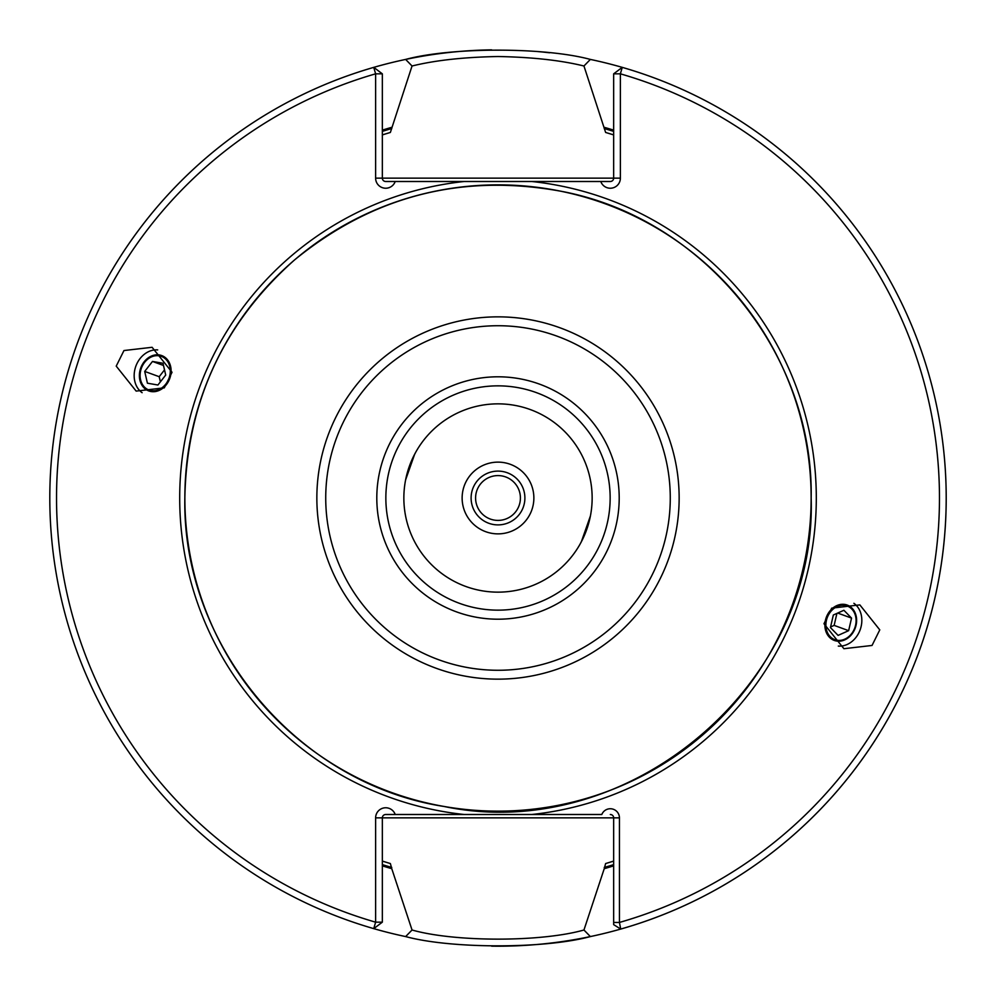 <?xml version="1.0" encoding="UTF-8"?>
<svg xmlns="http://www.w3.org/2000/svg" width="996" height="996" viewBox="0 0 996 996"><rect width="100%" height="100%" fill="white"/><g stroke="black" fill="none" stroke-linecap="round" stroke-linejoin="round"><path stroke-width="1.49" d="M533.868 498A35.868 35.868 0 0 1 498 533.868A35.868 35.868 0 0 1 462.132 498A35.868 35.868 0 0 1 498 462.132A35.868 35.868 0 0 1 533.868 498M580.307 543.704C584.876 534.877 588.25 525.614 590.429 515.903L581.315 541.849M856.485 622.749A18.824 15.426 -70 0 1 834.312 640.44A18.824 15.426 -70 0 1 825.024 622.749A18.824 15.426 -70 0 1 847.198 605.058A18.824 15.426 -70 0 1 856.485 622.749M838.308 646.08A23.306 19.098 110 0 0 861.677 623.284A23.306 19.098 110 0 0 853.871 603.302M879.779 629.87L872.035 645.458L843.898 648.707L823.966 623.733L831.71 608.145L859.847 604.896L879.779 629.87M415.693 452.296C411.124 461.123 407.75 470.386 405.571 480.097M405.621 479.823L414.685 454.151M170.976 373.251A18.824 15.426 110 0 1 148.802 390.942A18.824 15.426 110 0 1 139.515 373.251A18.824 15.426 110 0 1 161.688 355.56A18.824 15.426 110 0 1 170.976 373.251M157.692 349.92A23.306 19.098 -70 0 0 134.323 372.716A23.306 19.098 -70 0 0 142.129 392.698M172.034 372.267L164.29 387.855L136.153 391.104L116.221 366.13L123.965 350.542L152.102 347.293L172.034 372.267M622.251 67.367A448.2 448.2 0 0 1 620.707 929.081L613.661 924.624L613.661 817.865L619.437 817.865A9.138 9.138 0 0 0 601.808 814.504L385.701 814.504A3.362 3.362 0 0 0 382.34 817.865L382.34 922.172L373.749 928.633A448.2 448.2 0 0 1 405.633 59.424C451.238 47.073 544.775 47.061 590.367 59.424A448.2 448.2 0 0 1 620.707 929.081L619.437 922.445A441.477 441.477 0 0 0 620.384 73.829L620.384 178.135A10.085 10.085 0 0 1 600.787 181.496L610.299 181.496A3.362 3.362 0 0 0 613.661 178.135L613.661 73.829L622.251 67.367L620.384 73.829L613.661 73.829M605.63 132.456A381.07 381.07 0 0 1 613.661 134.908L605.63 132.456L583.955 65.997C560.773 60.308 532.125 57.146 498 56.523C463.875 57.146 435.215 60.308 412.045 65.997L390.37 132.456L382.34 134.908A381.07 381.07 0 0 1 390.37 132.456M549.63 52.788A448.2 448.2 0 0 0 537.803 51.568M491.613 49.85A448.2 448.2 0 0 0 405.633 59.424L412.045 65.997M403.853 498A94.147 94.147 0 0 0 498 592.147A94.147 94.147 0 0 0 592.147 498A94.147 94.147 0 0 0 498 403.853A94.147 94.147 0 0 0 403.853 498M376.799 498A121.201 121.201 0 0 0 498 619.201A121.201 121.201 0 0 0 619.201 498A121.201 121.201 0 0 0 498 376.799A121.201 121.201 0 0 0 376.799 498M385.85 498A112.15 112.15 0 0 0 498 610.15A112.15 112.15 0 0 0 610.15 498A112.15 112.15 0 0 0 498 385.85A112.15 112.15 0 0 0 385.85 498M613.661 865.86A385.614 385.614 0 0 1 604.236 868.686L583.955 930.003L590.367 936.576C544.775 948.939 451.238 948.927 405.633 936.576L412.045 930.003L391.764 868.686A385.614 385.614 0 0 1 382.34 865.86M405.633 936.576A448.2 448.2 0 0 1 373.749 928.633L375.617 922.172L375.617 817.865A10.085 10.085 0 0 1 395.213 814.504L394.989 814.504M391.764 868.686L390.37 863.544L382.34 861.092A381.07 381.07 0 0 0 390.37 863.544A381.07 381.07 0 0 1 382.34 861.092M946.2 498A448.2 448.2 0 0 1 491.613 946.15A448.2 448.2 0 0 0 590.367 936.576M590.367 59.424L583.955 65.997M604.236 127.314A385.614 385.614 0 0 1 613.661 130.14M382.34 130.14A385.614 385.614 0 0 1 391.764 127.314M605.63 863.544L613.661 861.092A381.07 381.07 0 0 1 605.63 863.544L604.236 868.686M619.437 817.865L619.437 922.445L613.661 922.445M395.213 181.496A10.085 10.085 0 0 1 375.617 178.135L375.617 73.829L373.749 67.367L382.34 73.829L382.34 178.135A3.362 3.362 0 0 0 385.701 181.496L600.787 181.496M412.045 930.003C454.786 942.166 541.239 942.179 583.955 930.003M375.617 817.865L613.661 817.865A3.362 3.362 0 0 0 610.299 814.504M382.34 73.829L375.617 73.829A441.477 441.477 0 0 0 375.617 922.172L382.34 922.172M830.39 611.992A17.928 14.691 110 0 0 830.228 636.681A17.928 14.691 110 0 0 851.592 633.693A17.928 14.691 110 0 0 851.754 609.004A17.928 14.691 110 0 0 830.39 611.992M848.642 630.667L851.543 618.105L843.898 610.274L833.341 615.005L830.44 627.567L838.084 635.398L848.642 630.667L834.138 625.388L836.914 613.412M830.577 626.994L834.138 625.388M837.686 613.063L851.543 618.105M165.983 359.419A17.928 14.691 -70 0 0 144.619 362.357A17.928 14.691 -70 0 0 144.42 387.046A17.928 14.691 -70 0 0 165.784 384.107A17.928 14.691 -70 0 0 165.983 359.419M147.42 383.199L157.916 385.016L165.71 375.044L162.983 363.254L152.488 361.448L144.706 371.421L147.42 383.199M164.514 369.89L159.198 376.7L160.393 381.854M159.198 376.7L144.706 371.421M163.493 365.457L152.488 361.448M486.795 517.41A22.41 22.41 0 0 1 478.59 486.795A22.41 22.41 0 0 1 509.205 478.59A22.41 22.41 0 0 1 517.41 509.205A22.41 22.41 0 0 1 486.795 517.41M484.554 521.294A26.904 26.904 0 0 1 474.706 484.554A26.904 26.904 0 0 1 511.446 474.706A26.904 26.904 0 0 1 521.294 511.446A26.904 26.904 0 0 1 484.554 521.294M375.617 178.135L620.384 178.135M670.271 498A172.271 172.271 0 0 0 498 325.729A172.271 172.271 0 0 0 325.729 498A172.271 172.271 0 0 0 498 670.271A172.271 172.271 0 0 0 670.271 498M316.853 498A181.148 181.148 0 0 1 498 316.853A181.148 181.148 0 0 1 679.148 498A181.148 181.148 0 0 1 498 679.148A181.148 181.148 0 0 1 316.853 498M184.858 498A313.142 313.142 0 0 1 498 184.858A313.142 313.142 0 0 1 811.142 498A313.142 313.142 0 0 1 498 811.142A313.142 313.142 0 0 1 184.858 498M382.34 131.385A384.431 384.431 0 0 1 391.764 128.546M464.261 814.504A318.297 318.297 0 0 1 464.261 181.496M531.74 181.496A318.297 318.297 0 0 1 531.74 814.504M391.764 867.454A384.431 384.431 0 0 1 382.34 864.615M604.236 128.546A384.431 384.431 0 0 1 613.661 131.385M613.661 864.615A384.431 384.431 0 0 1 604.236 867.454M49.8 498A448.2 448.2 0 0 1 373.749 67.367M811.155 498C813.807 353.617 703.425 218.024 561.507 191.344C461.982 173.055 373.014 195.888 294.617 259.869C223.278 323.227 186.688 402.608 184.845 498C181.957 645.819 297.991 783.902 444.154 806.499C627.841 844.757 817.268 685.534 811.155 498"/></g></svg>
